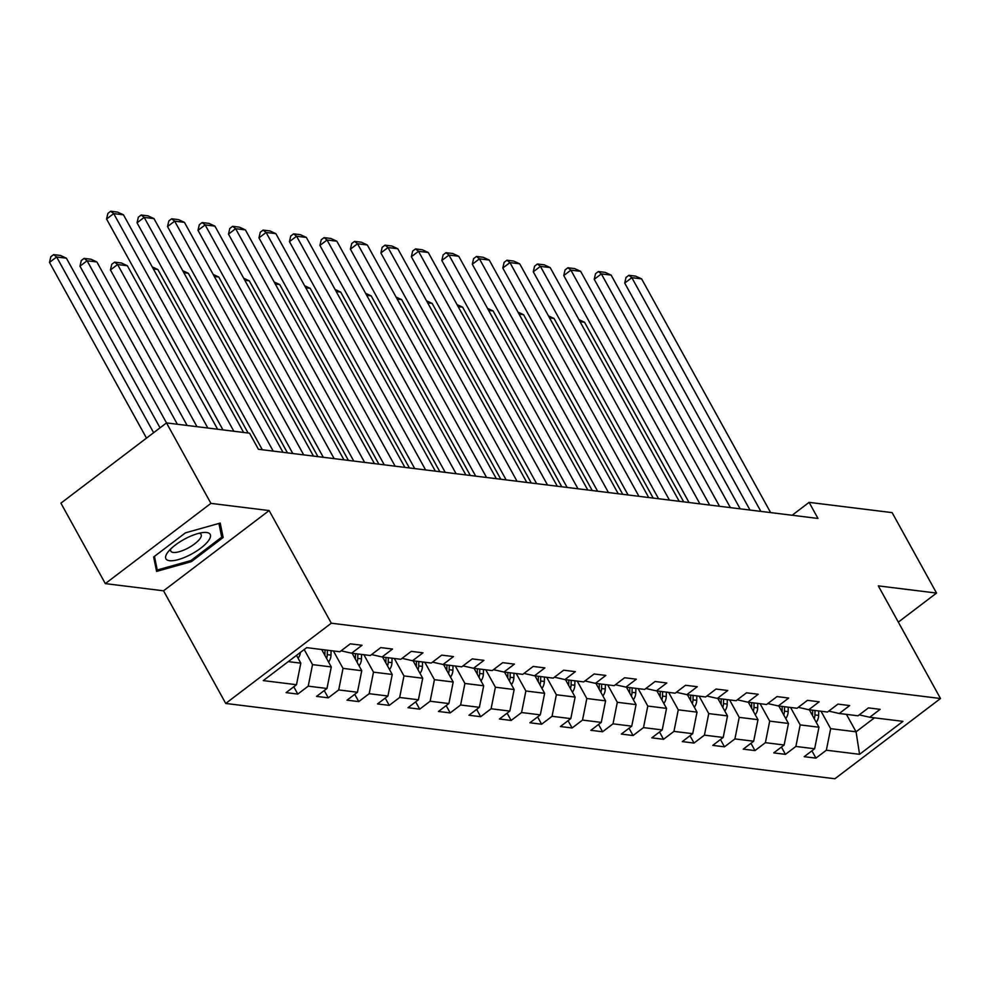 <?xml version="1.0" encoding="UTF-8"?>
<svg xmlns="http://www.w3.org/2000/svg" width="990" height="990" viewBox="0 0 990 990"><rect width="100%" height="100%" fill="white"/><g stroke="black" fill="none" stroke-linecap="round" stroke-linejoin="round"><path stroke-width="1.49" d="M225.732 703.445L834.904 778.759L940.5 698.519L331.316 623.205L225.732 703.445L163.548 590.807L269.144 510.568L210.919 503.378L105.324 583.617L163.548 590.807M105.324 583.617L60.91 503.155L166.506 422.916L79.98 266.186L87.108 260.766L84.125 258.39L90.969 259.231L96.884 261.966L187.135 425.465M859.233 714.867L869.727 717.255L880.147 709.335L868.428 707.887L858.008 715.807L839.248 713.481L849.668 705.573L837.948 704.113L827.529 712.033L808.78 709.719L819.188 701.799L807.469 700.351L797.049 708.271L778.301 705.944L788.708 698.037L776.989 696.589L766.569 704.496L747.821 702.182L758.229 694.262L746.51 692.814L736.09 700.734L717.342 698.408L727.761 690.5L716.03 689.052L705.623 696.96L686.862 694.646L697.282 686.726L685.55 685.278L675.143 693.198L656.382 690.871L666.802 682.964L655.071 681.516L644.663 689.424L625.903 687.11L636.323 679.19L624.603 677.742L614.184 685.662L595.423 683.335L605.843 675.428L594.124 673.98L583.704 681.887L564.943 679.573L575.363 671.653L563.644 670.205L553.224 678.125L534.464 675.799L544.884 667.891L533.164 666.443L522.745 674.351L503.984 672.037L514.404 664.117L502.685 662.669L492.265 670.589L473.517 668.275L483.924 660.355L472.205 658.907L461.786 666.815L443.037 664.5L453.445 656.58L441.726 655.133L431.306 663.053L412.558 660.738L422.978 652.818L411.246 651.37L400.826 659.291L382.078 656.964L392.498 649.056L380.766 647.596L370.359 655.516L351.599 653.202L362.018 645.282L350.287 643.834L339.879 651.754L306.665 647.646L263.278 680.6L296.493 684.709L286.085 692.629L297.804 694.077L293.77 686.775M869.727 717.255L902.942 721.351L859.568 754.318L826.353 750.21L815.933 758.13L811.911 750.828M297.804 694.077L308.224 686.157L326.972 688.483L316.553 696.391L328.284 697.839L338.691 689.931L357.452 692.245L347.032 700.165L358.764 701.613L369.171 693.693L387.932 696.02L377.512 703.927L389.243 705.375L399.651 697.467L418.411 699.782L407.991 707.702L419.711 709.149L430.13 701.229L448.891 703.556L438.471 711.463L450.19 712.911L460.61 705.004L479.37 707.318L468.951 715.238L480.67 716.686L491.089 708.766L509.85 711.092L499.43 719L511.149 720.448L521.569 712.54L540.33 714.854L529.91 722.774L541.629 724.222L552.049 716.302L570.797 718.616L560.389 726.536L572.109 727.984L582.528 720.077L601.277 722.391L590.869 730.311L602.588 731.759L613.008 723.838L631.756 726.153L621.336 734.073L633.068 735.521L643.488 727.613L662.236 729.927L651.816 737.847L663.548 739.295L673.955 731.375L692.715 733.689L682.296 741.609L694.027 743.057L704.435 735.137L723.195 737.463L712.775 745.371L724.494 746.831L734.914 738.911L753.675 741.225L743.255 749.145L754.974 750.593L765.394 742.673L784.154 745L773.735 752.907L785.454 754.355L795.873 746.448L814.634 748.762L804.214 756.682L815.933 758.13M210.919 503.378L166.506 422.916L249.542 433.187L258.427 449.274L817.975 518.451L809.102 502.363L792.124 515.258M809.313 709.78L818.94 727.217L800.18 724.903L790.565 707.466M828.754 711.105L839.248 713.481M814.634 748.762L818.94 727.217M795.873 746.448L800.18 724.903M778.833 706.019L788.461 723.455L769.7 721.128L760.085 703.692M798.274 707.33L808.78 709.719M784.154 745L788.461 723.455M765.394 742.673L769.7 721.128M748.353 702.244L757.981 719.68L739.221 717.366L729.605 699.93M767.795 703.568L778.301 705.944M753.675 741.225L757.981 719.68M734.914 738.911L739.221 717.366M717.874 698.482L727.501 715.918L708.753 713.592L699.126 696.156M737.315 699.794L747.821 702.182M723.195 737.463L727.501 715.918M704.435 735.137L708.753 713.592M687.407 694.708L697.022 712.144L678.274 709.83L668.646 692.394M706.835 696.032L717.342 698.408M692.715 733.689L697.022 712.144M673.955 731.375L678.274 709.83M656.927 690.946L666.542 708.382L647.794 706.056L638.166 688.619M676.368 692.27L686.862 694.646M662.236 729.927L666.542 708.382M643.488 727.613L647.794 706.056M626.447 687.171L636.063 704.608L617.314 702.294L607.687 684.857M645.888 688.495L656.382 690.871M631.756 726.153L636.063 704.608M613.008 723.838L617.314 702.294M595.968 683.409L605.595 700.846L586.835 698.519L577.207 681.083M615.409 684.734L625.903 687.11M601.277 722.391L605.595 700.846M582.528 720.077L586.835 698.519M565.488 679.635L575.116 697.071L556.355 694.757L546.728 677.321M584.929 680.959L595.423 683.335M570.797 718.616L575.116 697.071M552.049 716.302L556.355 694.757M535.008 675.873L544.636 693.309L525.876 690.983L516.248 673.559M554.45 677.197L564.943 679.573M540.33 714.854L544.636 693.309M521.569 712.54L525.876 690.983M504.529 672.099L514.157 689.535L495.396 687.221L485.768 669.784M523.97 673.423L534.464 675.799M509.85 711.092L514.157 689.535M491.089 708.766L495.396 687.221M474.049 668.337L483.677 685.773L464.916 683.459L455.301 666.023M493.49 669.661L503.984 672.037M479.37 707.318L483.677 685.773M460.61 705.004L464.916 683.459M443.57 664.562L453.197 681.999L434.437 679.685L424.821 662.248M463.011 665.886L473.517 668.275M448.891 703.556L453.197 681.999M430.13 701.229L434.437 679.685M413.09 660.8L422.718 678.237L403.97 675.923L394.342 658.486M432.531 662.124L443.037 664.5M418.411 699.782L422.718 678.237M399.651 697.467L403.97 675.923M382.61 657.038L392.238 674.462L373.49 672.148L363.862 654.712M402.051 658.35L412.558 660.738M387.932 696.02L392.238 674.462M369.171 693.693L373.49 672.148M352.143 653.264L361.758 670.7L343.01 668.386L333.382 650.95M371.584 654.588L382.078 656.964M357.452 692.245L361.758 670.7M338.691 689.931L343.01 668.386M321.663 649.502L331.279 666.938L312.531 664.612L304.19 649.514M341.104 650.814L351.599 653.202M326.972 688.483L331.279 666.938M308.224 686.157L312.531 664.612M296.505 655.368L300.812 663.164L288.276 661.617M296.493 684.709L300.812 663.164M898.326 622.116L936.54 593.072L892.126 512.622L809.102 502.363M936.54 593.072L878.316 585.882L940.5 698.519M269.144 510.568L331.316 623.205M846.438 714.372L856.065 731.808L874.455 717.837M821.032 711.228L830.66 728.665L856.065 731.808L859.568 754.318M826.353 750.21L830.66 728.665M328.284 697.839L324.25 690.55M358.764 701.613L354.729 694.312M389.243 705.375L385.209 698.086M419.711 709.149L415.689 701.848M450.19 712.911L446.168 705.623M480.67 716.686L476.648 709.385M511.149 720.448L507.128 713.159M541.629 724.222L537.607 716.921M572.109 727.984L568.074 720.695M602.588 731.759L598.554 724.457M633.068 735.521L629.034 728.232M663.548 739.295L659.513 731.994M694.027 743.057L689.993 735.756M724.494 746.831L720.473 739.53M754.974 750.593L750.952 743.292M785.454 754.355L781.432 747.066M156.606 571.403L191.367 561.652L223.158 537.483L220.213 523.079L185.452 532.83L153.648 556.986L156.606 571.403M220.993 533.548L223.158 537.483M190.785 560.6L191.367 561.652M233.85 431.244L113.714 213.617L106.574 219.037L222.973 429.907M243.614 432.457L123.478 214.83L113.714 213.617L110.732 211.241L117.562 212.095L123.478 214.83M106.574 219.037L107.873 213.419L110.732 211.241M298.089 658.239A10.308 8.885 -83 0 0 300.44 652.373M153.636 432.704L56.64 256.992L66.404 258.204L160.046 427.829M49.5 262.412L50.799 256.781L53.646 254.616L56.64 256.992L49.5 262.412L146.495 438.125M53.646 254.616L60.489 255.457L66.404 258.204M189.771 555.006A25.27 8.229 151.1 0 0 209.261 539.525A25.27 8.229 151.1 0 0 203.433 532.496A25.27 8.229 151.1 0 0 186.33 538.189A25.27 8.229 151.1 0 0 167.929 552.086A25.27 8.229 151.1 0 0 169.414 560.674A25.27 8.229 151.1 0 0 189.771 555.006M170.8 548.906A17.3 5.643 151.1 0 0 170.8 551.145A17.3 5.643 151.1 0 0 187.135 548.547A17.3 5.643 151.1 0 0 201.094 534.427A17.3 5.643 151.1 0 0 199.2 533.226M218.914 523.438L221.723 537.149L190.909 560.563L157.237 570.005L154.452 556.38M155.776 567.357L157.237 570.005M273.203 451.106L144.194 217.392L137.053 222.812L262.338 449.757M282.979 452.306L153.957 218.592L144.194 217.392L141.211 215.016L148.042 215.857L153.957 218.592M137.053 222.812L138.352 217.181L141.211 215.016M303.683 454.868L174.673 221.154L167.533 226.574L292.817 453.531M313.459 456.081L184.437 222.366L174.673 221.154L171.691 218.778L178.522 219.631L184.437 222.366M167.533 226.574L168.832 220.956L171.691 218.778M328.569 662.013A10.308 8.885 -83 0 0 330.982 655.108L331.081 650.665M177.371 424.264L87.108 260.766L96.884 261.966M326.576 658.412A10.308 8.885 -83 0 0 327.269 654.65L327.368 650.207M325.017 649.91L324.93 654.365A10.308 8.885 97 0 1 324.868 655.318M79.98 266.186L81.279 260.556L84.125 258.39M359.048 665.775A10.308 8.885 -83 0 0 361.461 658.882L361.56 654.427M207.851 428.026L117.587 264.528L127.364 265.741L217.614 429.239M110.459 269.948L111.759 264.318L114.605 262.152L117.587 264.528L110.459 269.948L196.985 426.69M357.056 662.174A10.308 8.885 -83 0 0 357.749 658.412L357.848 653.969M355.497 653.685L355.41 658.127A10.308 8.885 97 0 1 355.348 659.08M114.605 262.152L121.448 262.994L127.364 265.741M334.162 458.642L205.153 224.928L198.012 230.348L323.297 457.293M343.938 459.843L214.917 226.128L205.153 224.928L202.158 222.552L209.001 223.394L214.917 226.128M198.012 230.348L199.312 224.718L202.158 222.552M364.642 462.404L235.632 228.69L228.492 234.11L353.776 461.068M374.418 463.617L245.396 229.903L235.632 228.69L232.638 226.314L239.481 227.168L245.396 229.903M228.492 234.11L229.791 228.48L232.638 226.314M395.121 466.179L266.1 232.464L258.972 237.885L384.256 464.83M404.885 467.379L275.876 233.665L266.1 232.464L263.117 230.088L269.961 230.93L275.876 233.665M258.972 237.885L260.271 232.254L263.117 230.088M389.528 669.549A10.308 8.885 -83 0 0 391.941 662.644L392.028 658.202M153.363 268.946L157.843 269.503L248.094 433.001M387.536 665.948A10.308 8.885 -83 0 0 388.229 662.186L388.328 657.744M385.976 657.447L385.89 661.902A10.308 8.885 97 0 1 385.828 662.855M157.843 269.503L152.225 266.904M420.007 673.311A10.308 8.885 -83 0 0 422.421 666.418L422.507 661.963M183.831 272.72L188.323 273.277L287.459 452.863M418.015 669.71A10.308 8.885 -83 0 0 418.708 665.948L418.795 661.506M416.456 661.221L416.369 665.664A10.308 8.885 97 0 1 416.307 666.616M188.323 273.277L182.704 270.678M450.475 677.086A10.308 8.885 -83 0 0 452.9 670.18L452.987 665.738M214.31 276.482L218.79 277.039L317.939 456.637M448.495 673.485A10.308 8.885 -83 0 0 449.188 669.723L449.274 665.268M446.936 664.983L446.837 669.426A10.308 8.885 97 0 1 446.787 670.391M218.79 277.039L213.184 274.44M425.601 469.941L296.579 236.226L289.451 241.647L414.736 468.604M435.365 471.153L306.356 237.439L296.579 236.226L293.597 233.85L300.44 234.692L306.356 237.439M289.451 241.647L290.751 236.016L293.597 233.85M480.954 680.848A10.308 8.885 -83 0 0 483.38 673.943L483.467 669.5M244.79 280.257L249.27 280.813L348.418 460.4M478.974 677.247A10.308 8.885 -83 0 0 479.667 673.485L479.754 669.042M477.415 668.757L477.316 673.2A10.308 8.885 97 0 1 477.267 674.153M249.27 280.813L243.664 278.215M456.081 473.715L327.059 240.001L319.931 245.421L445.215 472.366M465.845 474.915L336.835 241.201L327.059 240.001L324.077 237.625L330.92 238.466L336.835 241.201M319.931 245.421L321.218 239.79L324.077 237.625M511.434 684.61A10.308 8.885 -83 0 0 513.86 677.717L513.946 673.262M275.269 284.019L279.749 284.576L378.898 464.174M509.454 681.021A10.308 8.885 -83 0 0 510.147 677.259L510.234 672.804M507.895 672.519L507.796 676.962A10.308 8.885 97 0 1 507.746 677.915M279.749 284.576L274.143 281.977M486.56 477.477L357.539 243.763L350.411 249.183L475.683 476.141M496.324 478.69L367.315 244.976L357.539 243.763L354.556 241.387L361.4 242.228L367.315 244.976M350.411 249.183L351.697 243.552L354.556 241.387M541.914 688.384A10.308 8.885 -83 0 0 544.339 681.479L544.426 677.036M305.749 287.793L310.229 288.35L409.377 467.936M539.934 684.783A10.308 8.885 -83 0 0 540.627 681.021L540.713 676.578M538.374 676.281L538.275 680.736A10.308 8.885 97 0 1 538.214 681.689M310.229 288.35L304.623 285.751M517.04 481.251L388.018 247.537L380.878 252.957L506.162 479.903M526.804 482.452L397.782 248.738L388.018 247.537L385.036 245.161L391.867 246.003L397.782 248.738M380.878 252.957L382.177 247.327L385.036 245.161M572.393 692.146A10.308 8.885 -83 0 0 574.806 685.253L574.905 680.798M336.229 291.555L340.709 292.112L439.845 471.71M570.413 688.557A10.308 8.885 -83 0 0 571.106 684.795L571.193 680.34M568.842 680.056L568.755 684.498A10.308 8.885 97 0 1 568.693 685.451M340.709 292.112L335.103 289.513M547.519 485.013L418.498 251.299L411.357 256.719L536.642 483.664M557.283 486.226L428.262 252.512L418.498 251.299L415.515 248.923L422.346 249.765L428.262 252.512M411.357 256.719L412.657 251.089L415.515 248.923M602.873 695.921A10.308 8.885 -83 0 0 605.286 689.015L605.385 684.573M366.708 295.329L371.188 295.874L470.324 475.472M600.893 692.319A10.308 8.885 -83 0 0 601.574 688.557L601.673 684.115M599.321 683.818L599.235 688.273A10.308 8.885 97 0 1 599.173 689.226M371.188 295.874L365.582 293.288M577.987 488.788L448.977 255.061L441.837 260.494L567.121 487.439M587.763 489.988L458.741 256.274L448.977 255.061L445.995 252.685L452.826 253.539L458.741 256.274M441.837 260.494L443.136 254.863L445.995 252.685M633.353 699.683A10.308 8.885 -83 0 0 635.766 692.79L635.865 688.335M397.188 299.091L401.668 299.648L500.804 479.234M631.36 696.094A10.308 8.885 -83 0 0 632.053 692.332L632.152 687.877M629.801 687.592L629.714 692.035A10.308 8.885 97 0 1 629.652 692.988M401.668 299.648L396.062 297.05M608.466 492.55L479.457 258.836L472.317 264.256L597.601 491.201M618.243 493.763L489.221 260.048L479.457 258.836L476.475 256.46L483.306 257.301L489.221 260.048M472.317 264.256L473.616 258.625L476.475 256.46M663.832 703.457A10.308 8.885 -83 0 0 666.245 696.552L666.344 692.109M427.668 302.866L432.147 303.41L531.284 483.009M661.84 699.856A10.308 8.885 -83 0 0 662.533 696.094L662.632 691.651M660.28 691.354L660.194 695.809A10.308 8.885 97 0 1 660.132 696.762M432.147 303.41L426.542 300.824M638.946 496.312L509.937 262.597L502.796 268.03L628.081 494.975M648.722 497.525L519.701 263.81L509.937 262.597L506.942 260.221L513.785 261.075L519.701 263.81M502.796 268.03L504.096 262.399L506.942 260.221M694.312 707.219A10.308 8.885 -83 0 0 696.725 700.326L696.824 695.871M458.147 306.628L462.627 307.185L561.763 486.771M692.319 703.63A10.308 8.885 -83 0 0 693.012 699.868L693.111 695.413M690.76 695.129L690.673 699.571A10.308 8.885 97 0 1 690.612 700.524M462.627 307.185L457.021 304.586M669.426 500.086L540.416 266.372L533.276 271.792L658.56 498.737M679.202 501.299L550.18 267.572L540.416 266.372L537.422 263.996L544.265 264.837L550.18 267.572M533.276 271.792L534.575 266.162L537.422 263.996M724.791 710.993A10.308 8.885 -83 0 0 727.205 704.088L727.291 699.645M488.627 310.402L493.107 310.947L592.243 490.545M722.799 707.392A10.308 8.885 -83 0 0 723.492 703.63L723.579 699.188M721.24 698.89L721.153 703.346A10.308 8.885 97 0 1 721.091 704.298M493.107 310.947L487.488 308.36M699.905 503.848L570.884 270.134L563.755 275.554L689.04 502.512M709.682 505.061L580.66 271.347L570.884 270.134L567.901 267.758L574.745 268.612L580.66 271.347M563.755 275.554L565.055 269.936L567.901 267.758M755.259 714.755A10.308 8.885 -83 0 0 757.684 707.862L757.771 703.407M519.094 314.164L523.586 314.721L622.722 494.307M753.279 711.166A10.308 8.885 -83 0 0 753.972 707.404L754.058 702.949M751.719 702.665L751.62 707.107A10.308 8.885 97 0 1 751.571 708.06M523.586 314.721L517.968 312.122M730.385 507.623L601.363 273.908L594.235 279.329L719.52 506.274M740.149 508.823L611.139 275.109L601.363 273.908L598.381 271.532L605.224 272.374L611.139 275.109M594.235 279.329L595.534 273.698L598.381 271.532M785.738 718.53A10.308 8.885 -83 0 0 788.164 711.624L788.25 707.182M549.574 317.939L554.054 318.483L653.202 498.081M783.758 714.929A10.308 8.885 -83 0 0 784.451 711.166L784.538 706.724M782.199 706.427L782.1 710.882A10.308 8.885 97 0 1 782.051 711.835M554.054 318.483L548.448 315.884M760.865 511.385L631.843 277.67L624.715 283.091L749.999 510.048M770.628 512.597L641.619 278.883L631.843 277.67L628.86 275.294L635.704 276.148L641.619 278.883M624.715 283.091L626.002 277.472L628.86 275.294M816.218 722.292A10.308 8.885 -83 0 0 818.643 715.399L818.73 710.944M580.053 321.7L584.533 322.257L683.682 501.843M814.238 718.703A10.308 8.885 -83 0 0 814.931 714.941L815.018 710.486M812.679 710.201L812.58 714.644A10.308 8.885 97 0 1 812.53 715.597M584.533 322.257L578.927 319.659M327.269 654.65L330.982 655.108M324.299 654.279L324.93 654.365M357.749 658.412L361.461 658.882M354.779 658.053L355.41 658.127M388.229 662.186L391.941 662.644M385.259 661.815L385.89 661.902M418.708 665.948L422.421 666.418M415.738 665.589L416.369 665.664M449.188 669.723L452.9 670.18M446.218 669.351L446.837 669.426M479.667 673.485L483.38 673.943M476.697 673.126L477.316 673.2M510.147 677.259L513.86 677.717M507.177 676.888L507.796 676.962M540.627 681.021L544.339 681.479M537.644 680.662L538.275 680.736M571.106 684.795L574.806 685.253M568.124 684.424L568.755 684.498M601.574 688.557L605.286 689.015M598.604 688.199L599.235 688.273M632.053 692.332L635.766 692.79M629.083 691.961L629.714 692.035M662.533 696.094L666.245 696.552M659.563 695.723L660.194 695.809M693.012 699.868L696.725 700.326M690.042 699.497L690.673 699.571M723.492 703.63L727.205 704.088M720.522 703.259L721.153 703.346M753.972 707.404L757.684 707.862M751.002 707.033L751.62 707.107M784.451 711.166L788.164 711.624M781.481 710.795L782.1 710.882M814.931 714.941L818.643 715.399M811.961 714.57L812.58 714.644"/></g></svg>
